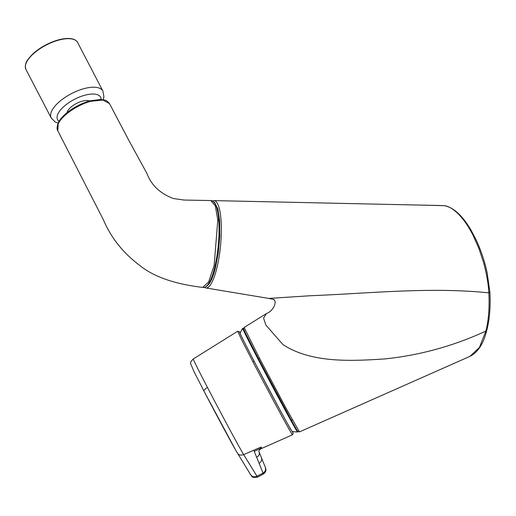 <?xml version="1.0" encoding="UTF-8"?>
<svg xmlns="http://www.w3.org/2000/svg" width="516" height="516" viewBox="0 0 516 516"><rect width="100%" height="100%" fill="white"/><g stroke="black" fill="none" stroke-linecap="round" stroke-linejoin="round"><path stroke-width="0.77" d="M210.792 200.55L183.896 200.04L173.357 198.518C160.089 193.494 151.285 185.141 146.944 173.46L128.748 140.229L109.482 103.568L102.858 100.046L90.971 101.259C77.471 104.677 61.772 115.565 58.192 123.963L57.805 130.78L103.335 219.674C111.017 237.837 123.292 253.201 140.159 265.772C156.148 278.505 178.917 284.548 202.646 287.412L208.651 281.936L214.159 265.321L217.797 220.1L215.314 205.832L210.792 200.55C210.057 200.627 212.631 199.563 215.462 204.478C217.159 208.013 218.268 213.411 218.79 220.687L217.797 220.1M205.807 286.606L207.258 285.903L209.393 283.536L211.521 279.666L213.547 274.422L215.398 268.023L218.3 252.756L219.79 236.186L219.635 220.835L217.862 209.038L214.74 202.595L213.727 201.924M259.406 358.078L258.658 359.052L245.332 332.865L243.552 328.757L244.12 327.46L259.406 358.078L285.974 408.111L299.441 431.905L469.889 356.382L479.403 347.513L485.891 331.078C488.62 320.275 489.607 307.536 488.846 292.869C430.138 286.773 370.037 293.378 310.439 295.733L268.746 298.422C277.156 300.164 272.745 299.106 274.815 300.751C276.066 303.479 273.319 310.884 266.417 313.573L263.566 318.108L265.888 325.119L283.02 344.662C311.464 363.18 351.125 361.142 384.788 358.917C419.779 355.305 453.48 346.03 485.891 331.078L486.601 329.924M489.755 292.14L488.846 292.869C488.426 284.226 486.704 274.235 483.679 262.902L478.874 248.37L472.927 235.038C467.838 225.228 463.923 219.997 458.898 214.533C453.332 208.999 448.436 206.045 444.212 205.671L415.225 204.975L442.58 205.555M411.691 204.897L415.225 204.975M299.441 431.905L297.661 431.163C296.603 430.312 274.635 389.819 258.658 359.046L291.089 419.766L292.546 420.121M254.498 361.942A55.638 0.858 62.1 0 0 292.185 431.447A69.015 69.015 0 0 0 297.584 432.027A58.676 0.903 -117.9 0 1 257.839 358.723A58.676 0.903 -117.9 0 1 247.203 337.993A58.676 0.903 -117.9 0 1 242.662 328.331A69.015 69.015 0 0 0 240.101 333.123A55.638 0.858 62.1 0 0 254.498 361.942M292.469 431.486L293.146 433.092L290.315 428.706L281.059 411.981L254.169 361.374L242.514 338.606L239.753 332.859L239.443 331.698L240.217 332.885M257.51 477.119C250.544 478.145 252.511 476.139 250.57 474.636L235.838 450.442L204.162 391.476C216.623 415.445 233.812 447.327 237.186 452.719C238.373 454.996 240.533 455.634 243.681 454.635L257.51 477.119L263.353 474.023L263.057 473.082C265.488 471.547 266.172 469.47 265.114 466.851M261.399 457.615L265.288 467.232C266.559 469.979 265.914 472.243 263.347 474.017M250.421 474.378C252.008 476.771 254.175 477.41 256.916 476.281L263.057 473.082L256.626 457.228C259.167 455.886 259.916 453.945 258.864 451.403L261.399 457.608M204.162 391.476C203.601 390.509 204.691 389.154 207.438 387.406A54.889 0.845 62.1 0 0 243.681 454.635L261.051 447.05A56.225 0.864 62.1 0 0 261.56 447.862L254.246 451.358L256.626 457.228M261.56 447.862L261.947 448.32C260.18 449.023 259.135 450.029 258.819 451.345L258.755 451.139M89.5 100.981A13.384 5.637 152.5 0 0 77.49 102.955A13.384 5.637 152.5 0 0 67.415 111.521A13.384 5.637 152.5 0 0 67.022 112.694M90.971 101.259A1.219 0.522 -104.7 0 0 90.358 100.749L100.768 99.465C105.058 100.22 105.935 99.42 109.476 103.568M58.192 123.963A1.219 0.974 -155.5 0 1 58.147 123.176L58.147 123.176C61.14 115.707 74.93 104.948 90.358 100.749M212.373 200.937L214.005 200.614A43.86 10.514 95.3 0 1 221.312 231.865A43.86 10.514 95.3 0 1 212.682 280.775A43.86 10.514 95.3 0 1 205.826 287.941L204.291 287.328M469.889 356.382C477.855 352.454 483.46 343.824 486.717 330.492L486.717 330.492C489.587 319.469 490.652 306.749 489.91 292.346L487.117 272.635C484.518 260.728 480.77 249.621 475.868 239.308L470.85 229.839C462.394 215.501 453.551 207.451 444.321 205.684M242.662 328.331L243.539 328.569A58.366 0.897 62.1 0 0 247.815 337.954A58.366 0.897 62.1 0 0 277.531 394.805A58.366 0.897 62.1 0 0 297.88 431.46M259.09 463.297C261.541 461.826 262.251 459.801 261.225 457.228M253.788 450.223L254.246 451.358M204.143 391.438L193.997 371.604L190.668 363.709C190.075 362.954 190.933 361.374 193.242 358.968A54.889 0.845 62.1 0 0 207.438 387.406M239.443 331.698L237.67 331.259L241.527 339.573L252.827 361.613L254.169 361.374M252.827 361.613A58.579 0.903 62.1 0 0 292.507 434.795L261.947 448.32M26.374 62.584A28.657 12.068 -27.5 0 1 46.008 44.879A28.657 12.068 -27.5 0 1 71.776 38.952M25.935 69.428C24.807 66.016 25.471 62.713 27.928 59.533L32.663 54.103C38.545 48.697 45.627 44.441 53.916 41.338C59.327 39.39 64.152 38.436 68.396 38.468C73.091 38.552 76.174 39.906 77.632 42.512A29.141 12.268 152.5 0 0 52.613 42.131A29.141 12.268 152.5 0 0 26.342 62.662A29.141 12.268 152.5 0 0 25.935 69.428L51.213 117.99A29.141 12.268 -27.5 0 1 51.619 111.217A29.141 12.268 -27.5 0 1 77.89 90.687A29.141 12.268 -27.5 0 1 102.916 91.074L103.909 96.698L103.194 99.736M101.142 99.485A24.278 10.223 152.5 0 0 82.205 96.034A24.278 10.223 152.5 0 0 57.908 114.017A24.278 10.223 152.5 0 0 59.108 121.357M218.79 220.687C220.687 247.886 212.785 289.605 202.678 287.412M57.786 130.735C56.747 129.452 56.87 126.93 58.147 123.176M244.12 327.46L266.411 313.573M205.826 287.941L268.746 298.422M214.005 200.614L415.006 204.975M297.99 431.582L297.584 432.027M293.146 433.092L292.507 434.795M237.67 331.259L193.242 358.968M58.14 123.182L55.206 122.008L51.213 117.99M77.632 42.512L102.916 91.074"/></g></svg>
